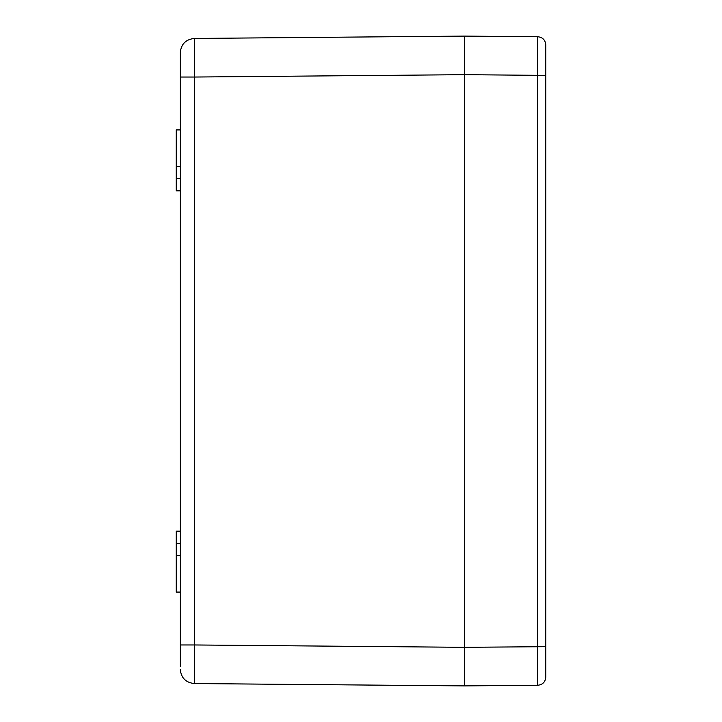 <?xml version="1.0" encoding="UTF-8"?>
<svg xmlns="http://www.w3.org/2000/svg" width="722" height="722" viewBox="0 0 722 722"><rect width="100%" height="100%" fill="white"/><g stroke="black" fill="none" stroke-linecap="round" stroke-linejoin="round"><path stroke-width="1.08" d="M180.274 52.67C181.096 44.096 185.798 39.358 194.362 38.456L194.362 77.037L180.274 77.037L180.274 52.67L180.274 666.478M180.274 662.191L180.274 656.397M180.274 543.35L176.213 543.35L176.213 531.166L180.274 531.166M176.213 543.35L176.213 555.534L180.274 555.534M176.213 555.534L176.213 592.085L180.274 592.085M180.274 166.466L176.213 166.466L176.213 129.915L180.274 129.915M176.213 166.466L176.213 178.65L180.274 178.65M176.213 178.65L176.213 190.834L180.274 190.834M180.274 669.33C181.096 677.904 185.798 682.642 194.362 683.544C185.798 682.642 181.096 677.904 180.274 669.33C181.096 677.904 185.798 682.642 194.362 683.544L194.317 58.455M194.326 679.664L194.362 644.963L180.274 644.963M194.317 57.76L194.317 55.838M464.562 660.413L464.562 74.682L464.562 685.9L464.562 647.318L545.787 646.677L545.787 44.863L545.787 75.323L537.737 75.323L537.737 685.259C542.628 684.745 545.318 682.037 545.787 677.137L545.787 646.677L545.787 677.137C545.318 682.037 542.628 684.745 537.737 685.259L464.562 685.9L194.362 683.544M464.562 61.587L464.562 44.222L464.562 74.682L537.737 75.323L537.737 36.741L464.562 36.1L464.562 74.682L464.562 36.1L194.362 38.456M545.787 44.863C545.318 39.963 542.628 37.255 537.737 36.741C542.628 37.255 545.318 39.963 545.787 44.863C545.318 39.963 542.628 37.255 537.737 36.741L464.562 36.1M537.764 41.38L537.764 54.782M464.562 647.318L194.362 644.963M464.562 74.682L194.362 77.037"/></g></svg>
